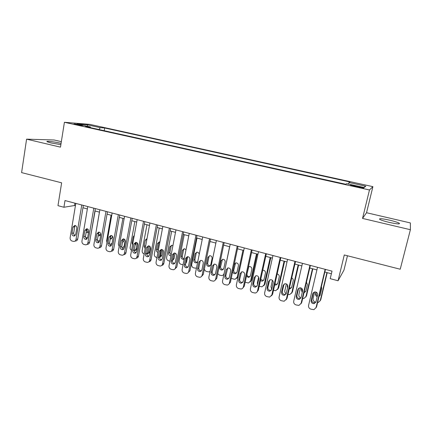 <?xml version="1.0" encoding="UTF-8"?>
<svg xmlns="http://www.w3.org/2000/svg" width="432" height="432" viewBox="0 0 432 432"><rect width="100%" height="100%" fill="white"/><g stroke="black" fill="none" stroke-linecap="round" stroke-linejoin="round"><path stroke-width="0.65" d="M61.079 143.365L60.124 143.132C54.151 141.696 45.23 140.735 47.12 141.75L50.917 142.933L60.88 144.617M389.129 222.367C397.067 224.078 400.432 224.354 399.222 223.182C397.537 222.302 394.384 221.303 389.767 220.201C381.947 218.511 378.616 218.241 379.766 219.402C381.38 220.261 384.502 221.249 389.129 222.367M75.962 124.589C80.314 125.469 82.528 125.777 82.593 125.507L80.482 124.94C76.167 124.065 73.958 123.757 73.867 124.022L75.962 124.589M61.344 141.669L54.119 139.984L26.59 139.158L21.6 172.606L61.636 182.822L57.974 205.659L63.92 207.257L74.547 205.519L75.416 205.751M372.913 186.656L89.824 124.373L64.417 122.283L369.473 189.977L372.913 186.656L366.53 212.728L362.534 218.419L410.4 229.711L410.373 222.934L366.53 212.728M347.452 255.766L343.991 270.054L338.056 280.768L330.21 278.667L332.014 271.134L65.005 200.551L63.92 207.257M410.4 229.711L400.216 269.228L344.288 254.956L338.056 280.768M359.284 186.683L355.779 185.906C351.761 185.069 350.055 184.858 350.654 185.279L358.506 187.234C362.551 188.082 364.262 188.293 363.641 187.871L359.284 186.683L359.116 187.369M90.558 127.678L90.32 126.916L85.514 126.56L345.676 184.237L346.761 183.676L364.154 187.52L365.785 186.214L348.997 182.509L349.974 182.002L104.663 127.985L100.278 127.656L99.009 129.551M90.32 126.916L77.08 123.989L87.383 124.816L100.278 127.656M362.534 218.419L369.473 189.977M26.59 139.158L60.475 147.15L64.417 122.283M82.96 207.754L87.361 208.926M94.927 210.935L99.463 212.139M107.05 214.153L111.721 215.395M119.329 217.42L124.135 218.695M131.771 220.725L136.723 222.037M144.374 224.073L149.472 225.428M157.151 227.464L162.394 228.857M170.095 230.904L175.495 232.34M183.211 234.392L188.768 235.867M196.511 237.924L202.225 239.441M209.99 241.504L215.87 243.065M223.652 245.133L229.7 246.742M237.503 248.816L243.729 250.468M251.554 252.547L257.953 254.248M265.793 256.333L272.376 258.082M280.244 260.172L287.005 261.965M294.894 264.06L301.849 265.912M309.755 268.013L316.904 269.908M324.832 272.014L331.382 273.758M74.936 203.175L74.547 205.519M348.505 184.059L348.997 182.509M104.198 130.702L104.663 127.985M363.793 187.445L365.785 186.214M87.383 124.816L87.669 126.333M325.139 269.32L316.073 307.557L313.924 309.647L310.883 309.166C309.107 308.475 308.335 307.228 308.567 305.429L317.52 267.305M315.981 307.859L316.618 306.644L325.453 269.401M315.949 301.963L314.188 303.647C312.088 303.674 311.067 302.659 311.137 300.607L312.773 293.647L314.631 291.929C316.694 291.956 317.687 292.977 317.601 294.986L315.949 301.963M315.9 302.152L314.744 302.756C312.655 302.783 311.645 301.774 311.715 299.738L313.438 292.513M315.819 302.227L315.317 302.087C313.616 301.428 312.881 300.24 313.103 298.523L314.653 291.929M326.932 272.576L320.285 300.532L320.787 299.695L320.193 300.839M327.218 272.651L320.787 299.695M316.3 292.221L316.089 293.107C315.905 294.262 316.348 295.153 317.417 295.774M319.156 295.947L320.112 295.385M318.994 296.627L320.171 295.18L321.759 288.506L321.37 286.621M315.997 292.075L315.565 293.9C315.382 295.213 315.927 296.147 317.196 296.708M317.579 302.605L318.227 302.535L320.285 300.532M309.955 265.302L301.115 303.313L298.933 305.408L296.006 304.922C294.257 304.236 293.495 302.999 293.717 301.212L302.449 263.32M300.947 303.815L301.747 302.432L310.36 265.41M300.98 297.756L299.192 299.446C297.151 299.435 296.168 298.426 296.239 296.422L297.832 289.499L299.711 287.782C301.72 287.836 302.675 288.851 302.589 290.822L300.98 297.756M300.866 298.107L299.835 298.582C297.805 298.577 296.822 297.572 296.897 295.58L298.647 288.23M294.991 261.349L286.367 299.128L284.164 301.223L281.34 300.737C279.612 300.062 278.861 298.836 279.077 297.059L287.588 259.389M286.119 299.808L287.08 298.274L295.483 261.479M286.227 293.603L284.418 295.299C282.431 295.261 281.475 294.257 281.551 292.291L283.106 285.412L284.996 283.694C286.951 283.775 287.885 284.78 287.793 286.713L286.227 293.603M286.049 294.1L285.142 294.467C283.165 294.43 282.215 293.436 282.285 291.476L284.067 284.035M280.238 257.45L271.831 295.002L269.606 297.103L266.879 296.611C265.178 295.947 264.433 294.727 264.638 292.961L272.943 255.517M271.496 295.839L272.619 294.181L280.816 257.602M271.679 289.516L269.854 291.206C267.921 291.146 266.992 290.147 267.068 288.22L268.585 281.383L270.486 279.666C272.392 279.769 273.299 280.768 273.208 282.668L271.679 289.516M271.442 290.137L270.653 290.407C268.731 290.347 267.808 289.354 267.883 287.437L269.692 279.914M265.696 253.606L257.499 290.936C257.186 292.102 256.441 292.804 255.258 293.031L252.623 292.545C250.943 291.886 250.204 290.677 250.409 288.922L258.503 251.705M257.083 291.902L258.363 290.142L266.355 253.778M257.332 285.482L255.501 287.172C253.616 287.091 252.709 286.097 252.785 284.202L254.27 277.409L256.176 275.692C258.034 275.816 258.914 276.809 258.827 278.672L257.332 285.482M257.035 286.205L256.376 286.4C254.502 286.319 253.6 285.336 253.676 283.451L255.517 275.87M300.899 298.026C299.333 297.329 298.658 296.168 298.879 294.538L300.44 287.782M312.455 268.726L305.964 296.525L306.542 295.715L305.791 297.027M312.822 268.828L306.542 295.715M302.022 288.652L302.486 291.281M304.155 292.075L305.721 291.568M303.977 292.853L305.84 291.206L307.39 284.569L306.466 282.145M301.676 288.317L301.298 289.948L302.233 292.372M302.654 298.517L303.874 298.534L305.964 296.525M286.189 293.749C285.077 292.95 284.629 291.908 284.845 290.612L286.367 283.91M298.177 264.935L291.838 292.572L292.486 291.789L291.584 293.247M298.62 265.054L292.486 291.789M289.418 288.031L291.524 287.782M289.219 288.911L289.969 288.911L291.703 287.285L293.215 280.687C293.393 279.439 292.896 278.527 291.719 277.954M287.48 284.904L287.221 286.043L287.545 287.809M287.966 294.392L289.721 294.581L291.838 292.572M271.717 289.332L271.004 286.74L272.441 280.314M284.089 261.193L277.9 288.668L278.624 287.917L277.565 289.489M284.612 261.333L278.624 287.917M274.941 283.819L276.739 284.31L277.517 284.035M274.709 284.855L276.01 285.044L277.76 283.419L279.234 276.858C279.374 275.314 278.678 274.358 277.144 273.991M273.488 290.32L275.767 290.682L277.9 288.668M257.515 284.65L257.348 282.917L258.622 277.085M270.194 257.499L264.152 284.823L264.946 284.094L263.736 285.768M270.794 257.661L264.946 284.094M260.734 279.369L263.039 280.519L263.698 280.319M260.442 280.687L262.24 281.227L264.001 279.601L265.442 273.078C265.529 271.296 264.681 270.346 262.899 270.232L262.732 270.259M259.211 286.292L261.997 286.837L264.152 284.823M251.359 249.815L243.362 286.924C243.049 288.106 242.298 288.803 241.11 289.019L238.561 288.533C236.903 287.885 236.174 286.686 236.369 284.942L244.269 247.941M242.876 287.998L244.301 286.157L252.099 250.009M243.189 281.507L241.348 283.198C239.512 283.09 238.626 282.107 238.707 280.244L240.149 273.488L242.06 271.777C243.869 271.917 244.733 272.905 244.647 274.736L243.189 281.507M242.838 282.317L242.298 282.452C240.467 282.35 239.593 281.372 239.668 279.52L241.526 271.895M256.484 253.859L250.587 281.027L251.446 280.325L250.096 282.08M257.159 254.038L251.446 280.325M248.81 266.647L247.001 273.974C246.926 275.751 247.768 276.685 249.523 276.777L250.069 276.637M246.418 276.34L248.654 277.457L250.425 275.837L251.829 269.352C251.915 267.597 251.089 266.652 249.35 266.528L248.476 266.814M245.155 282.204L248.422 283.036L250.587 281.027M237.222 246.078L229.424 282.971C229.111 284.159 228.361 284.861 227.167 285.061L224.694 284.58C223.063 283.932 222.34 282.744 222.529 281.011L230.229 244.226M228.868 284.137L230.434 282.231L238.037 246.294M229.241 277.587L227.399 279.272C225.601 279.153 224.743 278.176 224.818 276.34L226.228 269.622L228.139 267.916C229.905 268.072 230.747 269.05 230.661 270.853L229.241 277.587M228.841 278.462L228.42 278.554C226.633 278.435 225.774 277.463 225.85 275.643L227.723 267.991M242.957 250.263L237.2 277.279L238.124 276.599L236.644 278.419M243.702 250.463L238.124 276.599M235.553 262.948L233.728 270.302C233.653 272.047 234.473 272.975 236.191 273.083L236.623 272.986M232.729 271.372C232.907 272.916 233.744 273.704 235.256 273.742L237.028 272.122L238.399 265.675C238.486 263.941 237.681 263.007 235.98 262.867L234.274 264.098M231.325 278.024L232.648 278.834L235.024 279.288L237.2 277.279M223.279 242.39L215.676 279.067C215.363 280.271 214.612 280.967 213.413 281.156L211.016 280.676C209.407 280.039 208.694 278.861 208.872 277.139L216.383 240.565M215.06 280.309L216.756 278.354L224.17 242.627M215.482 273.715L213.64 275.4C211.885 275.265 211.043 274.293 211.118 272.489L212.495 265.815L214.407 264.109C216.13 264.276 216.95 265.248 216.869 267.025L215.482 273.715M215.039 274.655L214.731 274.709C212.981 274.574 212.15 273.613 212.225 271.814L214.105 264.152M229.608 246.715L224.1 273.51M222.464 259.303L220.628 266.674C220.552 268.396 221.351 269.314 223.031 269.438L223.36 269.379M223.879 274.547L223.371 274.795M223.808 268.456L225.148 262.04C225.234 260.339 224.446 259.411 222.782 259.254L220.946 260.89L219.613 267.295C219.542 269.023 220.347 269.946 222.032 270.07L223.808 268.456M217.728 273.677L219.505 275.135L221.81 275.589C222.961 275.4 223.684 274.73 223.987 273.58M209.531 238.756L202.117 275.216C201.803 276.431 201.047 277.123 199.854 277.301L197.527 276.826C195.934 276.199 195.226 275.027 195.404 273.316L202.727 236.957M201.447 276.529L203.261 274.531L210.497 239.009M201.911 269.903L200.07 271.582C198.358 271.431 197.537 270.47 197.608 268.693L198.947 262.051L200.858 260.356C202.543 260.534 203.348 261.495 203.261 263.25L201.911 269.903M201.436 270.886L201.226 270.913C199.519 270.767 198.704 269.811 198.779 268.045L200.113 261.441L200.659 260.377M209.536 255.717L208.985 256.759L207.695 263.093C207.619 264.789 208.402 265.702 210.044 265.842L210.276 265.804M210.762 264.838L212.069 258.46C212.15 256.781 211.383 255.857 209.758 255.69L207.922 257.321L206.62 263.687C206.55 265.394 207.333 266.312 208.985 266.452L210.762 264.838M204.439 268.758C204.563 270.13 205.259 271.037 206.528 271.485L208.769 271.933L210.044 271.42M195.966 235.17L188.735 271.42C188.428 272.641 187.677 273.332 186.478 273.499L184.216 273.029C182.65 272.408 181.948 271.247 182.115 269.541L189.254 233.393M188.023 272.781L189.95 270.761L197.003 235.445M188.525 266.139L186.689 267.813C185.009 267.651 184.21 266.695 184.28 264.946L185.587 258.347L187.488 256.651C189.14 256.84 189.923 257.796 189.842 259.524L188.525 266.139M188.023 267.16L187.909 267.17C186.241 267.014 185.441 266.063 185.517 264.319L186.818 257.753L187.391 256.657M182.59 231.633L175.538 267.678C175.23 268.904 174.479 269.595 173.286 269.752L171.083 269.287C169.538 268.672 168.842 267.516 169.009 265.826L175.97 229.883M174.793 269.077L176.818 267.041L183.697 231.925M175.322 262.424L173.486 264.098C171.844 263.925 171.061 262.975 171.131 261.247L172.406 254.686L174.296 253.001C175.916 253.195 176.683 254.146 176.602 255.852L175.322 262.424M174.793 263.477L174.771 263.482C173.14 263.309 172.357 262.37 172.427 260.647L173.696 254.119L174.29 253.001M169.393 228.145L162.518 263.979C162.211 265.21 161.465 265.901 160.272 266.047L158.128 265.588C156.6 264.983 155.914 263.833 156.071 262.154L162.859 226.417M161.741 265.415C162.864 265.226 163.571 264.541 163.858 263.369L170.564 228.452M162.292 258.763L160.461 260.426C158.857 260.248 158.09 259.308 158.155 257.602L159.397 251.073L161.282 249.394C162.864 249.599 163.62 250.538 163.544 252.223L162.292 258.763M161.746 259.837C160.18 259.621 159.44 258.682 159.516 257.024L160.753 250.533L161.363 249.394M156.368 224.705L149.666 260.334C149.364 261.571 148.619 262.256 147.431 262.397L145.346 261.943C143.834 261.338 143.159 260.204 143.311 258.53L149.926 222.998M148.867 261.797C150.039 261.646 150.768 260.96 151.065 259.745L157.61 225.029M149.434 255.15L147.614 256.808C146.043 256.619 145.287 255.685 145.357 254L146.567 247.514L148.441 245.835C149.99 246.046 150.73 246.985 150.655 248.648L149.434 255.15M148.878 256.241C147.393 255.971 146.691 255.042 146.772 253.449L147.982 246.991L148.597 245.84M143.521 221.308L136.987 256.738C136.69 257.974 135.945 258.66 134.762 258.795L132.727 258.341C131.236 257.747 130.567 256.619 130.712 254.956L137.16 219.623M136.129 258.255L136.226 258.217C137.408 258.088 138.148 257.402 138.445 256.171L144.823 221.648M136.744 251.581L134.935 253.238C133.396 253.039 132.656 252.115 132.721 250.452L133.904 243.999L135.761 242.33C137.284 242.546 138.008 243.475 137.938 245.117L136.744 251.581M136.183 252.688C134.768 252.374 134.109 251.451 134.201 249.917L135.373 243.502L135.994 242.336M130.842 217.955L124.475 253.184C124.178 254.426 123.439 255.112 122.256 255.236L120.274 254.788C118.805 254.205 118.141 253.082 118.282 251.429L124.567 216.297M123.541 254.767L123.779 254.68C124.956 254.556 125.69 253.881 125.987 252.644L132.208 218.317M124.222 248.06L122.423 249.712C120.911 249.507 120.188 248.589 120.253 246.947L121.403 240.527L123.25 238.864C124.745 239.085 125.453 240.008 125.383 241.634L124.222 248.06M123.66 249.172C122.315 248.821 121.694 247.909 121.786 246.434L122.931 240.052L123.552 238.885M118.33 214.645L112.126 249.68C111.829 250.927 111.094 251.608 109.917 251.721L107.984 251.284C106.531 250.7 105.872 249.588 106.007 247.946L112.136 213.008M111.121 251.316L111.494 251.192C112.666 251.073 113.4 250.398 113.692 249.161L119.756 215.023M111.866 244.588L110.079 246.229C108.594 246.024 107.887 245.106 107.946 243.486L109.064 237.103L110.905 235.445C112.363 235.672 113.065 236.59 112.995 238.194L111.866 244.588M111.299 245.7C110.025 245.317 109.436 244.415 109.534 243L110.651 236.65L111.267 235.483M105.98 211.383L99.932 246.218C99.641 247.466 98.912 248.146 97.74 248.254L95.85 247.822C94.419 247.25 93.766 246.143 93.895 244.507L99.868 209.763M98.869 247.903L99.371 247.747C100.537 247.639 101.266 246.964 101.552 245.722L107.465 211.772M99.668 241.159L97.891 242.795C96.433 242.584 95.737 241.677 95.796 240.068L96.892 233.723L98.712 232.07C100.148 232.303 100.834 233.21 100.769 234.803L99.668 241.159M99.106 242.271C97.897 241.855 97.34 240.97 97.438 239.603L98.528 233.291L99.139 232.124M93.793 208.159L87.896 242.806C87.61 244.053 86.886 244.728 85.72 244.831L83.873 244.409C82.458 243.837 81.815 242.741 81.94 241.115L87.761 206.566M86.783 244.523L87.404 244.345C88.56 244.242 89.284 243.567 89.57 242.325L95.332 208.564M87.626 237.773L85.86 239.404C84.434 239.188 83.749 238.286 83.803 236.698L84.872 230.386L86.675 228.744C88.085 228.976 88.76 229.878 88.7 231.449L87.626 237.773M87.07 238.885C85.925 238.442 85.401 237.568 85.498 236.25L86.562 229.975L87.161 228.814M196.43 268.223L193.72 267.883C192.213 267.289 191.538 266.177 191.705 264.546L196.997 238.054M196.771 252.185L196.193 253.26L194.929 259.556C194.859 261.23 195.626 262.138 197.23 262.289L197.37 262.273M199.201 254.448C199.028 253.022 198.261 252.266 196.895 252.175L195.064 253.8L193.795 260.134C193.725 261.814 194.492 262.726 196.106 262.877L197.743 261.711M183.06 264.773L181.078 264.33C179.588 263.741 178.924 262.64 179.08 261.014L184.253 234.668M187.645 256.651L186.543 262.192L185.641 263.682M184.162 248.708L183.562 249.804L182.326 256.068C182.223 257.537 182.86 258.439 184.243 258.773M186.041 249.664L184.199 248.702L182.374 250.322L181.138 256.619C181.067 258.277 181.818 259.184 183.4 259.346L184.172 259.124M169.906 261.182L168.599 260.815C167.125 260.237 166.466 259.141 166.617 257.526L171.666 231.32M173.966 253.411L172.832 259.265L174.058 258.703L172.444 260.577M175.144 253.141L174.058 258.703M171.704 245.273L171.088 246.397L169.884 252.623L171.083 255.101M172.913 245.662L171.666 245.279L169.846 246.893L168.637 253.157C168.566 254.788 169.306 255.69 170.856 255.863L170.937 255.852M172.546 260.042L172.832 259.265M156.946 257.542L156.271 257.353C154.818 256.775 154.165 255.69 154.316 254.081L159.241 228.02M161.665 249.421L160.445 255.798L161.73 255.258C161.449 256.408 160.753 257.067 159.646 257.229M162.751 249.939L161.73 255.258M159.403 241.893L158.776 243.027L157.604 249.226L158.155 251.192M159.905 241.979L159.289 241.893L157.475 243.502L156.298 249.734C156.179 251.057 156.724 251.932 157.928 252.369M159.478 257.359L160.445 255.798M144.164 253.946L144.104 253.93C142.668 253.363 142.02 252.277 142.166 250.679L146.972 224.764M149.402 246.062L148.219 252.374L149.558 251.856C149.267 253.039 148.554 253.697 147.415 253.827L147.388 253.832M150.444 247.136L149.558 251.856M146.966 238.874L145.492 246.791M147.787 248.033L148.192 246.375M147.026 238.556L145.265 240.16L144.115 246.353L145.136 248.719M146.756 254.205L148.219 252.374M131.555 250.328C130.475 249.631 130.016 248.627 130.167 247.325L134.86 221.546M137.257 242.957L136.15 248.999L137.295 248.584M137.128 249.496L135.243 250.517M135.022 245.414L135.918 244.08L136.226 242.379M134.276 235.418L133.207 236.855L132.084 243.016L132.554 244.874M134.239 250.949L136.15 248.999M119.146 246.58L118.319 244.01L122.899 218.365M125.21 240.214L124.227 245.662L124.686 245.506M122.656 241.591L123.406 241.871M124.432 246.91L123.255 247.234M122.526 242.325L123.984 240.77L124.281 239.15M121.613 232.799L120.215 240.602M121.878 247.622L122.089 247.628C123.228 247.514 123.941 246.856 124.227 245.662M106.942 242.633L106.618 240.732L111.089 215.228M110.441 237.859L111.629 238.604M111.996 243.842L111.424 243.983M110.225 239.063L112.207 237.503L112.439 236.18M109.647 244.237L110.327 244.323L112.093 243.297M95.018 237.967L99.419 212.128M98.458 233.712L99.997 235.381M98.113 235.688L98.858 235.845L100.57 234.279L100.683 233.631M97.551 240.835L99.733 240.77M81.761 204.979L76.016 239.431C75.73 240.683 75.011 241.358 73.856 241.456L72.047 241.034C70.654 240.473 70.011 239.382 70.13 237.762L75.805 203.402M74.849 241.186L75.589 240.986C76.739 240.889 77.458 240.219 77.738 238.977L83.354 205.4M75.735 234.43L73.985 236.056C72.581 235.834 71.912 234.938 71.966 233.372L73.003 227.092L74.795 225.455C76.178 225.693 76.842 226.589 76.783 228.145L75.735 234.43M75.195 235.537C74.104 235.073 73.607 234.209 73.71 232.945L74.741 226.697L75.33 225.547M95.105 210.983L90.585 236.385M87.183 228.82L87.037 229.684C86.94 230.926 87.431 231.763 88.511 232.189M86.184 232.2L87.377 232.654L88.587 232.114M85.612 237.476L87.62 237.8M355.617 186.592L355.779 185.906M316.618 306.644L316.073 307.557M311.137 300.607L311.715 299.738M312.773 293.647L313.34 292.815M316.089 293.107L315.565 293.9M301.747 302.432L301.115 303.313M296.239 296.422L296.897 295.58M297.832 289.499L298.485 288.7M287.08 298.274L286.367 299.128M281.551 292.291L282.285 291.476M283.106 285.412L283.835 284.639M272.619 294.181L271.831 295.002M267.068 288.22L267.883 287.437M268.585 281.383L269.395 280.638M258.363 290.142L257.499 290.936M252.785 284.202L253.676 283.451M254.27 277.409L255.15 276.691M301.898 289.175L301.298 289.948M287.739 285.471L287.221 286.043M244.301 286.157L243.362 286.924M238.707 280.244L239.668 279.52M240.149 273.488L241.105 272.797M230.434 282.231L229.424 282.971M224.818 276.34L225.85 275.643M226.228 269.622L227.254 268.958M233.728 270.302L232.832 270.907M235.084 263.898L234.193 264.476M216.756 278.354L215.676 279.067M211.118 272.489L212.225 271.814M212.495 265.815L213.592 265.172M220.628 266.674L219.613 267.295M221.951 260.307L220.946 260.89M203.261 274.531L202.117 275.216M197.608 268.693L198.779 268.045M198.947 262.051L200.113 261.441M207.695 263.093L206.62 263.687M208.985 256.759L207.922 257.321M189.95 270.761L188.735 271.42M184.28 264.946L185.517 264.319M185.587 258.347L186.818 257.753M176.818 267.041L175.538 267.678M171.131 261.247L172.427 260.647M172.406 254.686L173.696 254.119M163.858 263.369L162.518 263.979M158.155 257.602L159.516 257.024M159.397 251.073L160.753 250.533M151.065 259.745L149.666 260.334M145.357 254L146.772 253.449M146.567 247.514L147.982 246.991M138.445 256.171L136.987 256.738M132.721 250.452L134.201 249.917M133.904 243.999L135.373 243.502M125.987 252.644L124.475 253.184M120.253 246.947L121.786 246.434M121.403 240.527L122.931 240.052M113.692 249.161L112.126 249.68M107.946 243.486L109.534 243M109.064 237.103L110.651 236.65M101.552 245.722L99.932 246.218M95.796 240.068L97.438 239.603M96.892 233.723L98.528 233.291M89.57 242.325L87.896 242.806M83.803 236.698L85.498 236.25M84.872 230.386L86.562 229.975M194.929 259.556L193.795 260.134M196.193 253.26L195.064 253.8M185.873 262.526L186.543 262.192M182.326 256.068L181.138 256.619M183.562 249.804L182.374 250.322M169.884 252.623L168.637 253.157M171.088 246.397L169.846 246.893M157.604 249.226L156.298 249.734M158.776 243.027L157.475 243.502M145.471 245.867L144.115 246.353M146.621 239.701L145.265 240.16M132.943 242.73L132.084 243.016M134.066 236.59L133.207 236.855M77.738 238.977L76.016 239.431M71.966 233.372L73.71 232.945M73.003 227.092L74.741 226.697M87.037 229.684L86.6 229.792M399.038 223.911L399.222 223.182M314.188 303.647L314.744 302.756M299.192 299.446L299.835 298.582M284.418 295.299L285.142 294.467M269.854 291.206L270.653 290.407M255.501 287.172L256.376 286.4M304.711 292.043L304.128 292.826M290.628 288.149L289.969 288.911M276.739 284.31L276.01 285.044M263.039 280.519L262.24 281.227M241.348 283.198L242.298 282.452M249.523 276.777L248.654 277.457M227.399 279.272L228.42 278.554M236.191 273.083L235.256 273.742M213.64 275.4L214.731 274.709M223.031 269.438L222.032 270.07M200.07 271.582L201.226 270.913M210.044 265.842L208.985 266.452M186.689 267.813L187.909 267.17M173.486 264.098L174.771 263.482M160.461 260.426L161.698 259.886M147.614 256.808L148.77 256.338M134.935 253.238L136.021 252.833M122.423 249.712L123.439 249.361M110.079 246.229L111.029 245.927M97.891 242.795L98.782 242.53M85.86 239.404L86.697 239.177M197.23 262.289L196.106 262.877M184.205 258.957L183.4 259.346M123.174 242.06L122.537 242.266M111.343 238.826L110.484 239.08M99.668 235.629L98.858 235.845M73.985 236.056L74.768 235.856M88.139 232.459L87.377 232.654"/></g></svg>
